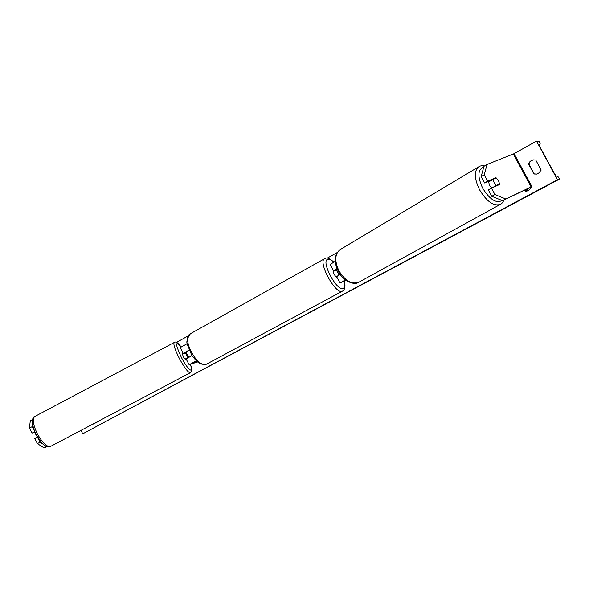 <?xml version="1.0" encoding="UTF-8"?>
<svg xmlns="http://www.w3.org/2000/svg" width="589" height="589" viewBox="0 0 589 589"><rect width="100%" height="100%" fill="white"/><g stroke="black" fill="none" stroke-linecap="round" stroke-linejoin="round"><path stroke-width="0.88" d="M187.368 358.09L185.8 358.694L187.832 357.619L185.336 352.826L186.264 352.59L188.73 357.324L186.014 352.274L184.968 352.509L189.091 350.19M191.992 355.609L186.102 358.907M196.358 360.807L189.135 364.731L197.668 361.911M196.409 360.851L190.858 363.833L197.389 361.69M187.221 343.645L180.219 347.584M189.062 350.116L183.245 353.407L184.438 353.297M186.014 352.274L184.328 353.157M46.524 446.381L44.087 447.89L37.379 443.613L34.81 438.584L37.468 437.185L40.03 442.206L43.77 444.614M37.379 443.613L40.03 442.206M44.087 447.89L47.024 446.572M85.957 427.761L98.842 420.973M88.755 426.289L98.967 421.209M32.454 423.425L32.1 426.686L29.45 428.093L30.267 420.855L32.564 419.64M34.854 431.634L32.1 426.686M34.663 431.708L32.012 433.114L29.45 428.093M32.012 433.114L34.994 431.965M484.578 182.965L487.692 181.169L484.246 174.771L487.044 164.464L483.974 166.297L481.139 176.597L484.578 182.965L495.82 177.657L498.566 180.705L499.531 184.534L491.454 188.134L494.907 194.539L491.771 196.299L488.325 189.916L491.454 188.134M491.771 196.299L502.52 200.658L531.801 186.529L529.15 189.945L525.94 191.661L525.02 189.96M487.044 164.464L514.079 153.677L531.86 186.522M502.52 200.658L528.37 188.377L525.94 191.661M481.139 176.597L484.246 174.771M487.692 181.169L495.82 177.657M505.649 198.927L494.907 194.539M346.148 280.408L339.986 282.978L345.434 279.885M339.986 282.978L336.636 276.668L340.28 274.489M345.971 280.283L341.848 281.998L345.493 279.93M337.018 268.562L333.492 270.726L330.157 264.424L335.274 261.332M337.063 268.658L335.362 269.74L337.232 269.077M336.201 269.924L333.492 270.726M337.269 269.158L336.076 269.814M333.278 270.329C333.227 273.244 334.493 275.645 337.092 277.529M337.085 276.322L339.043 275.056L336.297 269.872L334.213 271.021L334.162 270.535M336.297 269.872L337.401 269.453M339.801 274.754L339.043 275.056M336.952 276.197L337.961 275.792M35.149 432.304L35.929 434.851L37.505 437.082M182.98 352.892L182.207 353.297L183.356 356.882L185.807 360.107L186.536 359.724M185.8 358.694L186.308 359.29M185.336 352.826L183.312 353.901L183.142 353.209M188.598 357.405L187.832 357.619M541.188 170.052L538.353 173.497L536.734 174.094L533.943 173.991L528.539 164.022C529.401 161.614 531.116 160.223 533.686 159.855L535.762 160.053L541.188 170.052M557.466 179.726L536.498 141.11L539.023 141.272L540.172 143.745L539.185 144.813L540.569 148.053L553.947 172.702L556.053 175.875L558.026 176.634L559.55 179.078L557.466 179.726L82.747 433.806L80.987 430.382M536.498 141.11L514.064 153.655M337.085 252.622L327.315 258.085M188.303 335.818L176.516 342.408M536.888 174.057L534.252 173.932L528.87 163.985C529.695 161.644 531.352 160.26 533.84 159.847M559.55 179.078L82.747 433.806M498.566 180.705L496.306 177.974L493.111 179.358L494.105 182.664L496.372 185.41L499.553 183.989L498.566 180.705M488.531 181.257L489.444 185.336L491.675 188.038M493.111 179.358L489.621 181.375L489.658 180.771M499.553 183.989L492.964 187.464M492.875 187.405L496.372 185.41M531.079 186.853L513.233 153.891M190.49 333.691L190.424 333.72C180.845 338.071 197.823 369.377 206.842 363.987L207.181 363.803M333.646 262.223C331.202 259.845 329.244 258.865 327.771 259.278C320.49 260.772 337.048 292.063 343.181 288.374C344.712 287.557 345.051 285.172 344.19 281.24M333.816 262.127C330.046 258.652 327.241 257.356 325.4 258.262L190.424 333.72C187.177 338.344 186.153 341.922 187.354 344.469L191.742 355.226C196.351 360.895 199.134 365.666 206.783 364.017L342.415 291.157C335.774 295.325 317.39 261.553 324.679 258.578L324.73 258.549M37.232 433.578C42.445 442.884 46.884 447.161 50.558 446.418C49.262 447.184 47.54 446.97 45.39 445.792C43.925 445.733 40.825 441.883 36.084 434.24C30.878 424.198 32.049 416.681 34.736 416.519C32.174 418.904 33.006 424.588 37.232 433.578M181.051 346.965C175.007 340.287 175.117 343.77 181.383 357.42C187.839 370.061 194.223 374.788 190.299 364.37M50.558 446.418L190.291 372.771C188.149 372.69 184.497 367.904 179.321 358.421C174.837 349.41 173.144 344.094 174.256 342.474L34.766 416.504M502.064 200.474C496.269 203.669 489.82 199.605 482.722 188.296C477.326 176.523 477.664 169.455 483.753 167.099M478.776 166.768L478.673 166.827C473.917 170.979 474.233 178.681 479.623 189.916C486.816 201.637 493.722 206.459 500.341 204.376C501.681 203.868 502.903 202.388 504.015 199.943M500.304 204.398L358.863 282.212C351.861 284.708 345.213 280.901 338.933 270.793C334.434 260.971 334.81 253.925 340.059 249.648L340.184 249.574M189.135 364.731L186.102 358.892M183.245 353.407L180.212 347.569M344.359 281.167C345.596 286.269 344.992 289.574 342.555 291.091M190.291 372.771C192.139 371.018 192.154 368.213 190.335 364.355M181.088 346.943C177.988 342.688 175.713 341.193 174.256 342.474M484.659 165.884C481.574 165.59 479.579 165.899 478.673 166.827L340.059 249.648C334.265 254.706 333.668 261.899 338.263 271.227C342.923 280.997 354.18 285.753 358.863 282.212"/></g></svg>
